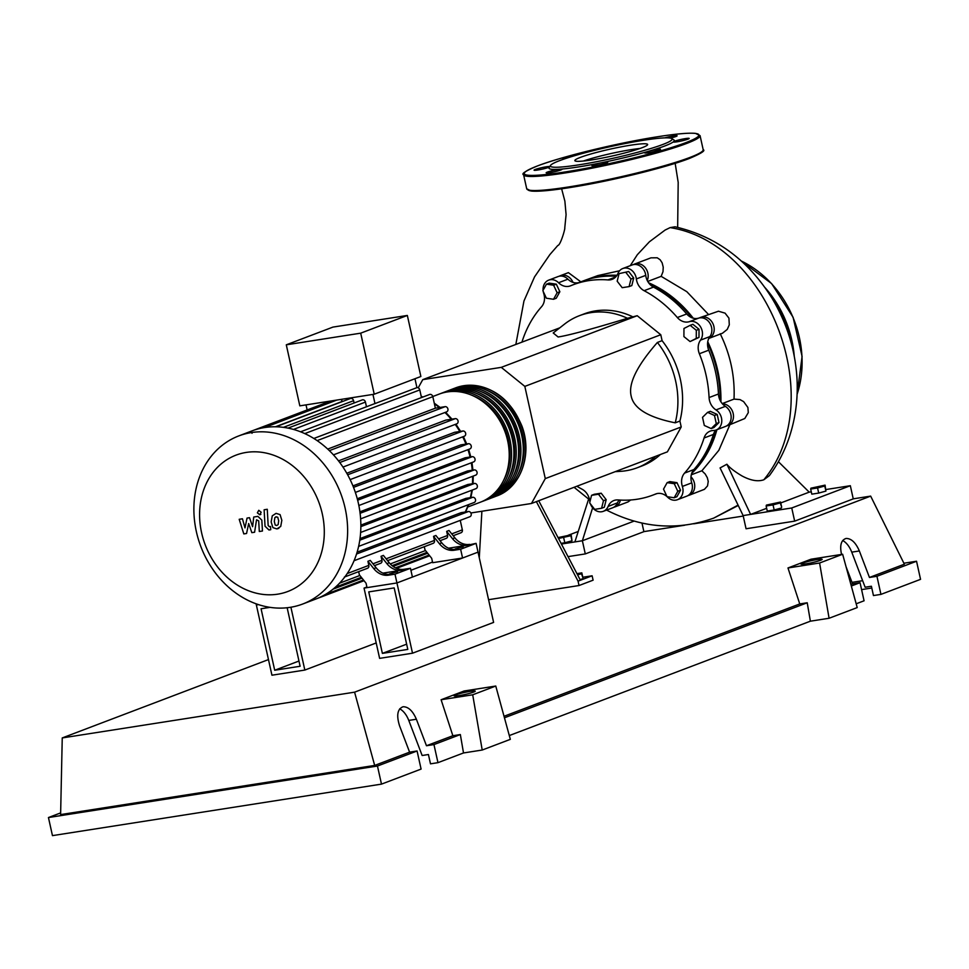<?xml version="1.0" encoding="UTF-8"?>
<svg xmlns="http://www.w3.org/2000/svg" width="969" height="969" viewBox="0 0 969 969"><rect width="100%" height="100%" fill="white"/><g stroke="black" fill="none" stroke-linecap="round" stroke-linejoin="round"><path stroke-width="1.45" d="M382.38 653.385L368.753 591.902L394.177 587.917L407.804 649.4L382.38 653.385L406.641 644.167M379.618 658.363L364.041 588.098L396.939 582.95L412.515 653.203L379.618 658.363M432.525 562.081L410.904 570.293M366.9 587.008L364.041 588.098M412.515 653.203L493.609 622.401L478.032 552.136L396.939 582.95L367.033 587.626L366.064 583.241L359.378 574.859L358.663 571.625M720.149 400.427A111.568 92.818 -110.8 0 0 717.072 371.018A111.568 92.818 -110.8 0 0 707.588 343.183M691.914 317.759A111.568 92.818 -110.8 0 0 649.739 284.183M616.405 276.153A111.568 92.818 -110.8 0 0 611.778 276.104M576.943 573.636L581.824 572.861L581.521 573.745L577.572 574.835M581.521 573.745L582.95 577.96L581.824 572.861M582.648 578.844L580.043 579.559M536.366 501.627L578.057 581.134L592.12 575.792L582.793 577.245M578.057 581.134L579.038 585.53L593.101 580.177L592.12 575.792M479.292 557.793L481.884 511.244M579.038 585.53L488.582 599.69M580.407 580.237L538.716 500.731M637.214 315.712L660.773 334.741L662.093 340.664L657.406 342.445C636.899 365.87 628.154 383.712 631.158 395.994C633.641 408.458 648.322 417.409 675.223 422.823L679.911 421.043L681.219 426.966L667.399 451.845L531.448 503.492L545.281 478.601L524.835 386.389L501.276 367.36L637.214 315.712L627.488 318.28A81.335 67.673 -110.8 0 0 579.474 315.664A81.335 67.673 -110.8 0 0 564.576 324.082L553.214 332.973L558.108 336.994C568.391 335.444 591.514 329.206 627.488 318.28M524.835 386.389L660.773 334.741M545.281 478.601L681.219 426.966M470.946 512.964L531.448 503.492M501.276 367.36L422.763 379.642L559.791 327.837M422.763 379.642L418.208 387.842M660.41 454.497A81.335 67.673 69.2 0 1 641.938 465.968L637.251 467.748A81.335 67.673 -110.8 0 0 655.722 456.278M615.218 471.661L620.523 471.334A81.335 67.673 -110.8 0 0 637.251 467.748M579.474 315.664L584.162 313.883A81.335 67.673 69.2 0 1 632.176 316.5M675.223 422.823A81.335 67.673 -110.8 0 0 657.406 342.445M662.093 340.664A81.335 67.673 69.2 0 1 679.911 421.043M696.323 330.308L696.263 338.423L690.061 341.56L683.908 336.594L683.957 328.479L690.158 325.33L696.323 330.308L699.037 329.266L698.988 337.394L696.263 338.423M698.988 337.394L690.061 341.56M699.037 329.266L692.883 324.3L690.158 325.33M625.974 272.555L630.989 279.036L629.099 286.606L622.183 287.684L617.18 281.204L619.07 273.633L628.699 271.514L633.714 278.006L630.989 279.036M633.714 278.006L631.812 285.576L629.099 286.606M628.699 271.514L619.07 273.633M546.468 284.159L553.614 285.213L557.139 292.771L553.517 299.276L546.383 298.222L542.858 290.664L546.468 284.159L549.193 283.13L556.327 284.183L553.614 285.213M556.327 284.183L559.852 291.742L557.139 292.771M559.852 291.742L556.242 298.246L553.517 299.276M594.675 509.367L589.661 502.875L591.562 495.316L598.467 494.226L603.481 500.719L601.579 508.277L594.675 509.367M598.467 494.226L601.192 493.197L594.276 494.275L591.562 495.316M601.192 493.197L606.194 499.677L603.481 500.719M606.194 499.677L604.305 507.247L601.579 508.277M674.182 497.751L667.047 496.697L663.523 489.139L667.132 482.647L674.267 483.701L677.791 491.259L674.182 497.751L676.907 496.722L680.517 490.217L677.791 491.259M674.267 483.701L676.992 482.659L669.845 481.605L667.132 482.647M676.992 482.659L680.517 490.217M716.285 423.586L711.198 428.577L704.318 425.464L702.525 417.348L707.6 412.358L714.48 415.471L716.285 423.586L718.998 422.557L713.923 427.547L711.198 428.577M714.48 415.471L717.205 414.441L710.325 411.316L707.6 412.358M717.205 414.441L718.998 422.557M692.762 471.116A111.568 92.818 -110.8 0 0 715.958 430.054M589.891 501.978A11.301 9.399 69.2 0 1 589.721 500.925A13.554 11.277 -110.8 0 0 581.981 489.163A112.477 93.569 69.2 0 1 576.834 486.244M543.088 290.252A11.301 9.399 69.2 0 1 548.708 280.126A11.301 9.399 69.2 0 1 558.556 282.742A13.554 11.277 -110.8 0 0 570.366 285.879A13.554 11.277 -110.8 0 0 570.656 285.758A112.477 93.569 69.2 0 1 573.103 284.777A112.477 93.569 69.2 0 1 607.951 279.92A13.554 11.277 -110.8 0 0 612.154 279.338A13.554 11.277 -110.8 0 0 617.956 273.44A11.301 9.399 69.2 0 1 622.788 268.522A11.301 9.399 69.2 0 1 636.367 278.927A13.554 11.277 -110.8 0 0 644.106 290.688A112.477 93.569 69.2 0 1 677.343 317.529A13.554 11.277 -110.8 0 0 689.31 321.684A11.301 9.399 69.2 0 1 700.539 326.868A11.301 9.399 69.2 0 1 700.526 340.131A13.554 11.277 -110.8 0 0 699.364 353.746A112.477 93.569 69.2 0 1 709.078 397.556A13.554 11.277 -110.8 0 0 715.994 409.911A11.301 9.399 69.2 0 1 721.784 420.703A11.301 9.399 69.2 0 1 716.139 429.994A11.301 9.399 69.2 0 1 713.438 430.502A13.554 11.277 -110.8 0 0 710.204 431.12A13.554 11.277 -110.8 0 0 704.051 438A112.477 93.569 69.2 0 1 684.55 473.102A13.554 11.277 -110.8 0 0 682.37 486.426A11.301 9.399 69.2 0 1 677.392 499.725A11.301 9.399 69.2 0 1 667.544 497.109A13.554 11.277 -110.8 0 0 667.132 496.709M666.987 496.588A13.554 11.277 -110.8 0 0 655.722 493.972A13.554 11.277 -110.8 0 0 655.432 494.093A112.477 93.569 69.2 0 1 652.985 495.062A112.477 93.569 69.2 0 1 618.137 499.931A13.554 11.277 -110.8 0 0 613.934 500.513A13.554 11.277 -110.8 0 0 608.132 506.412A11.301 9.399 69.2 0 1 603.299 511.329A11.301 9.399 69.2 0 1 590.412 503.844M608.132 506.412L617.507 502.85A13.554 11.277 69.2 0 1 619.167 500.004M699.364 353.746L708.739 350.184A13.554 11.277 69.2 0 1 709.902 336.57L700.526 340.131M708.739 350.184A112.477 93.569 69.2 0 1 718.453 393.995L709.078 397.556M715.994 409.911L725.369 406.35A13.554 11.277 69.2 0 1 718.453 393.995M644.106 290.688L653.481 287.127A13.554 11.277 69.2 0 1 645.742 275.366L636.367 278.927M653.481 287.127A112.477 93.569 69.2 0 1 686.718 313.968L677.343 317.529M689.31 321.684L698.685 318.123A13.554 11.277 69.2 0 1 686.718 313.968M578.82 282.609A13.554 11.277 69.2 0 1 567.931 279.181L558.556 282.742M573.103 284.777L582.478 281.216A112.477 93.569 69.2 0 1 616.296 276.286M522.012 341.936A13.554 11.277 -110.8 0 0 522.037 341.851A112.477 93.569 69.2 0 1 541.538 306.749A13.554 11.277 -110.8 0 0 543.718 293.425A11.301 9.399 69.2 0 1 543.234 291.475M704.051 438L713.426 434.439A13.554 11.277 69.2 0 1 715.897 430.079M713.426 434.439A112.477 93.569 69.2 0 1 693.925 469.541L684.55 473.102M682.37 486.426L691.745 482.865A13.554 11.277 69.2 0 1 693.925 469.541M548.708 280.126L558.083 276.565A11.301 9.399 69.2 0 1 567.931 279.181M622.788 268.522L632.163 264.961A11.301 9.399 69.2 0 1 645.742 275.366M698.685 318.123A11.301 9.399 69.2 0 1 709.914 323.307A11.301 9.399 69.2 0 1 709.902 336.57M725.369 406.35A11.301 9.399 69.2 0 1 731.159 417.142A11.301 9.399 69.2 0 1 725.515 426.433L716.139 429.994M691.745 482.865A11.301 9.399 69.2 0 1 686.767 496.164L677.392 499.725M617.507 502.85A11.301 9.399 69.2 0 1 612.674 507.768L603.299 511.329M454.461 388.315A57.837 48.123 69.2 0 1 455.624 387.854A57.837 48.123 69.2 0 1 463.703 385.71A57.837 48.123 69.2 0 1 522.763 429.582A57.837 48.123 69.2 0 1 496.709 495.995A57.837 48.123 69.2 0 1 495.534 496.419M467.857 506.957L480.309 502.233A57.837 48.123 -110.8 0 0 506.363 435.82A57.837 48.123 -110.8 0 0 447.303 391.948A57.837 48.123 -110.8 0 0 439.223 394.08L432.792 396.527M440.398 393.656A57.837 48.123 69.2 0 1 441.561 393.196A57.837 48.123 69.2 0 1 449.64 391.052A57.837 48.123 69.2 0 1 508.701 434.924A57.837 48.123 69.2 0 1 482.647 501.336A57.837 48.123 69.2 0 1 481.472 501.76M482.647 501.336L484.997 500.452A57.837 48.123 -110.8 0 0 511.051 434.039A57.837 48.123 -110.8 0 0 451.99 390.168A57.837 48.123 -110.8 0 0 443.911 392.3L441.561 393.196M445.086 391.876A57.837 48.123 69.2 0 1 446.249 391.415A57.837 48.123 69.2 0 1 454.328 389.272A57.837 48.123 69.2 0 1 513.388 433.143A57.837 48.123 69.2 0 1 487.334 499.556A57.837 48.123 69.2 0 1 486.159 499.98M487.334 499.556L489.684 498.672A57.837 48.123 -110.8 0 0 515.738 432.259A57.837 48.123 -110.8 0 0 456.678 388.387A57.837 48.123 -110.8 0 0 448.599 390.519L446.249 391.415M449.773 390.095A57.837 48.123 69.2 0 1 450.936 389.635A57.837 48.123 69.2 0 1 459.015 387.491A57.837 48.123 69.2 0 1 518.076 431.362A57.837 48.123 69.2 0 1 492.022 497.775A57.837 48.123 69.2 0 1 490.847 498.199M492.022 497.775L494.372 496.891A57.837 48.123 -110.8 0 0 520.426 430.478A57.837 48.123 -110.8 0 0 461.365 386.607A57.837 48.123 -110.8 0 0 453.286 388.739L450.936 389.635M471.322 395.049A56.032 46.621 69.2 0 1 503.662 480.2M476.009 393.269A56.032 46.621 69.2 0 1 508.35 478.42M480.697 391.488A56.032 46.621 69.2 0 1 513.037 476.639M485.384 389.708A56.032 46.621 69.2 0 1 517.725 474.858M389.453 573.927L397.556 571.686L389.453 573.927M455.079 548.999L463.182 546.758L455.079 548.999M277.655 594.179A72.929 60.684 -110.8 0 0 322.289 513.861A72.929 60.684 -110.8 0 0 246.235 452.426A72.929 60.684 -110.8 0 0 201.6 532.756A72.929 60.684 -110.8 0 0 277.655 594.179M290.131 607.345A89.923 74.819 -110.8 0 0 302.691 604.026A89.923 74.819 -110.8 0 0 343.196 500.779A89.923 74.819 -110.8 0 0 251.383 432.574A89.923 74.819 -110.8 0 0 238.822 435.893A89.923 74.819 -110.8 0 0 198.318 539.139A89.923 74.819 -110.8 0 0 290.131 607.345M302.691 604.026L315.918 598.999A89.923 74.819 -110.8 0 0 325.414 594.433A89.923 74.819 -110.8 0 0 335.662 586.948A89.923 74.819 -110.8 0 0 345.23 576.385A89.923 74.819 -110.8 0 0 354.424 559.852A89.923 74.819 -110.8 0 0 358.881 545.172A89.923 74.819 -110.8 0 0 360.722 530.891A89.923 74.819 -110.8 0 0 360.48 516.949A89.923 74.819 -110.8 0 0 358.385 503.286A89.923 74.819 -110.8 0 0 354.484 489.914A89.923 74.819 -110.8 0 0 348.743 476.833A89.923 74.819 -110.8 0 0 340.894 464.066A89.923 74.819 -110.8 0 0 330.453 451.724A89.923 74.819 -110.8 0 0 314.792 439.066A89.923 74.819 -110.8 0 0 301.335 432.113A89.923 74.819 -110.8 0 0 288.568 428.225A89.923 74.819 -110.8 0 0 276.347 426.796A89.923 74.819 -110.8 0 0 264.61 427.547A89.923 74.819 -110.8 0 0 253.333 430.406A89.923 74.819 -110.8 0 0 252.037 430.878L238.822 435.893M338.508 460.869L445.764 420.122L455.321 418.632A2.713 2.253 69.2 0 1 456.484 423.901M346.781 473.247L454.546 432.307L462.928 430.999A2.713 2.253 69.2 0 1 464.09 436.268M352.934 485.893L460.869 444.88L468.499 443.693A2.713 2.253 69.2 0 1 469.662 448.962M357.27 498.756L465.132 457.78L472.278 456.665A2.713 2.253 -110.8 0 1 473.441 461.934M359.911 511.838L467.458 470.982L474.313 469.904A2.713 2.253 -110.8 0 1 475.476 475.173M360.856 525.113L467.809 484.488L474.544 483.434A2.713 2.253 -110.8 0 1 475.718 488.703M360.008 538.582L465.895 498.357L472.751 497.279A2.713 2.253 -110.8 0 1 473.926 502.548M357.113 552.173L461.087 512.674L468.427 511.523A2.713 2.253 -110.8 0 1 469.602 516.792M360.698 333.166L286.291 344.819L299.821 405.854L374.228 394.213L420.873 376.493L407.343 315.446L360.698 333.166L374.228 394.213M286.291 344.819L332.936 327.098L407.343 315.446M307.149 409.96L306.022 404.885M330.32 402.535A2.713 2.253 -110.8 0 0 328.055 402.014L253.297 430.418M342.239 401.614L342.202 401.432A2.713 2.253 -110.8 0 0 340.809 399.446M354.097 402.995L353.588 400.694A2.713 2.253 -110.8 0 0 350.378 398.513L275.959 426.784M366.476 406.774L365.446 402.087A2.713 2.253 -110.8 0 0 362.236 399.906L287.987 428.116M421.479 397.581L419.783 389.926A2.713 2.253 -110.8 0 0 416.936 387.636L374.979 403.576A2.713 2.253 -110.8 0 0 374.615 403.673L300.56 431.811M374.979 403.576L372.944 394.407M416.936 387.636L414.962 378.734M251.952 432.356A2.713 2.253 -110.8 0 0 252.013 433.3M373.792 568.658A18.072 15.044 -110.8 0 0 388.508 575.174L390.846 574.29A18.072 15.044 69.2 0 1 376.142 567.773L373.792 568.658L367.917 561.281L370.267 560.397L376.142 567.773M389.259 562.783L386.922 563.667A18.072 15.044 -110.8 0 0 401.638 570.196L403.976 569.3A18.072 15.044 69.2 0 1 389.259 562.783L383.397 555.407L381.047 556.303L381.956 560.385A2.713 2.253 -110.8 0 1 380.672 563.268L374.446 565.642M403.976 569.3L410.468 568.282L395.001 574.169L388.508 575.174M401.638 570.196L382.9 573.127M439.417 543.73A18.072 15.044 -110.8 0 0 454.134 550.247L456.472 549.362A18.072 15.044 69.2 0 1 441.767 542.834L439.417 543.73L433.555 536.354L435.893 535.469L441.767 542.834M386.922 563.667L381.047 556.303M387.564 560.651L433.179 543.33A2.713 2.253 -110.8 0 0 434.451 540.436L433.555 536.354M440.071 540.702L446.297 538.34A2.713 2.253 -110.8 0 0 447.581 535.457L446.673 531.363L449.022 530.479L454.885 537.856L452.547 538.74A18.072 15.044 -110.8 0 0 467.264 545.256L448.526 548.2M460.251 520.389L462.346 529.849A2.713 2.253 69.2 0 1 461.062 532.732L453.189 535.724M344.346 577.076L367.554 568.258A2.713 2.253 -110.8 0 0 368.826 565.375L367.917 561.281M467.264 545.256L476.094 543.355L478.032 552.136L462.564 558.011L432.658 562.698L431.689 558.301L425.003 549.92L424.289 546.698M469.602 544.372A18.072 15.044 69.2 0 1 454.885 537.856M476.094 543.355L460.626 549.229L454.134 550.247M452.547 538.74L446.673 531.363M376.202 642.956L304.835 670.063L271.938 675.211L256.361 604.959L258.481 604.62L256.361 604.959L256.107 603.808M327.716 449.083L435.372 408.191L445.183 406.653A2.713 2.253 69.2 0 1 446.346 411.922M435.372 408.191L432.816 396.66A2.713 2.253 -110.8 0 0 429.618 394.48L313.823 438.472M462.564 558.011L460.626 549.229M410.468 568.282L412.406 577.064L396.939 582.95L395.001 574.169M276.238 516.768L274.833 517.676L274.3 521.467L275.232 525.053L276.722 525.501L278.164 524.592L278.684 520.777L277.752 517.216L275.79 516.889M276.904 528.917L280.731 526.433L281.834 520.28L280.077 514.612L276.056 513.352L272.265 515.835L271.15 521.952L272.907 527.657L276.904 528.917L278.854 528.311M264.125 509.779L265.034 526.215L268.946 529.982L270.739 529.704L270.557 526.494L269.358 526.676L268.159 525.489L267.274 509.282L264.125 509.779M259.765 514.781L261.182 512.238L258.771 510.288L257.366 512.831L259.765 514.781L260.879 514.394M246.562 533.483L248.67 523.526L251.843 532.659L254.593 532.235L256.531 519.82L258.699 520.862L259.304 531.496L262.454 531.012L261.824 520.123L257.899 516.368L253.733 517.034L252.606 526.688L249.505 517.688L247.047 518.076L244.987 527.875L242.444 518.79L239.198 519.299L243.813 533.919L246.562 533.483M298.973 661.028L274.699 670.245L300.124 666.26L287.151 607.745M270.036 607.357L261.073 608.762L274.699 670.245M304.835 670.063L290.906 607.224M570.874 535.712L572.001 540.799L571.165 534.827L570.874 535.712L558.507 538.485M572.001 540.799L564.806 542.761L563.667 537.674M564.806 542.761L561.063 543.355M558.047 537.601L571.165 534.827M810.665 489.054L810.968 488.17L825.079 485.13L824.776 486.014L817.582 487.976L810.665 489.054L811.804 494.154L818.708 493.076L817.582 487.976M824.776 486.014L825.915 491.101L825.079 485.13M825.915 491.101L818.708 493.076M766.14 505.975L766.431 505.091L780.542 502.039L780.251 502.923L773.044 504.897L766.14 505.975L767.266 511.075L774.17 509.985L773.044 504.897M780.251 502.923L781.68 507.138L780.542 502.039M781.377 508.022L774.17 509.985M583.653 280.78A112.477 93.569 69.2 0 1 584.828 280.332L597.909 275.559L619.579 270.775M584.828 280.332A112.477 93.569 69.2 0 1 616.999 275.293M559.283 276.213A11.301 9.399 69.2 0 1 560.421 275.668L568.403 272.64L580.843 281.846M560.421 275.668A11.301 9.399 69.2 0 1 573.018 282.391M647.752 281.446L661.161 276.347L686.803 291.669L708.436 314.404M648.6 282.778A112.477 93.569 69.2 0 1 693.223 318.183M720.209 333.76C730.432 354.666 735.035 376.444 734.017 399.107L722.232 403.588M707.758 341.778A112.477 93.569 69.2 0 1 720.9 401.76M729.863 424.773L718.841 450.331L701.883 470.777L691.297 474.798M716.903 429.703A112.477 93.569 69.2 0 1 691.684 473.417M633.375 264.61A11.301 9.399 69.2 0 1 634.513 264.077L650.938 257.839L657.224 257.79L660.131 259.753L662.13 262.793L663.232 267.178L663.002 271.683L661.161 276.347M634.513 264.077A11.301 9.399 69.2 0 1 645.39 267.856A11.301 9.399 69.2 0 1 647.268 280.525M699.4 317.941A11.301 9.399 69.2 0 1 700.539 317.408L718.465 311.219L725.066 313.144L728.93 318.135L729.294 324.857L727.247 329.412L722.426 333.263M700.539 317.408A11.301 9.399 69.2 0 1 713.281 324.482A11.301 9.399 69.2 0 1 708.799 338.435L722.462 333.239M734.017 399.107L739.977 399.579L743.623 401.626L747.886 407.452L748.298 412.624L744.798 418.511L727.852 425.536A11.301 9.399 69.2 0 1 726.641 425.888M722.511 403.903A11.301 9.399 69.2 0 1 733.109 413.206A11.301 9.399 69.2 0 1 727.852 425.536M701.883 470.777L705.19 473.974L707.309 477.681L708.23 481.411L707.54 485.893L704.427 489.333L689.104 495.268A11.301 9.399 69.2 0 1 687.893 495.619M690.994 476.833A11.301 9.399 69.2 0 1 689.104 495.268M630.674 499.98L628.045 501.918L615.024 506.872A11.301 9.399 69.2 0 1 613.813 507.223M620.426 500.077A11.301 9.399 69.2 0 1 615.024 506.872M766.661 508.313L750.612 514.406L743.138 515.581L720.076 467.93L726.883 464.236C729.572 467.652 734.623 471.552 742.036 475.961C750.636 480.551 757.903 481.823 763.802 479.788L769.386 475.622M675.03 226.794L670.124 227.606L665.097 230.065L649.424 241.778L637.311 254.738L630.25 265.688M592.628 507.792L582.369 540.75L561.414 544.033M634.114 521.092L582.369 540.75L585.288 553.917L568.016 556.63M589.031 497.824L574.883 541.913M780.748 502.959L809.212 492.143L778.41 461.704M826.048 489.515L850.334 485.711L791.746 507.974L750.612 514.406L726.883 464.236M809.212 492.143L811.283 491.828M850.334 485.711L853.253 498.89L794.665 521.14L746.057 528.759L743.138 515.581M794.665 521.14L791.746 507.974M568.149 535.3L577.766 531.642M585.288 553.917L643.888 531.666L641.975 523.054M591.914 159.897A37.282 3.573 167.5 0 1 574.847 160.612A37.282 3.573 167.5 0 1 593.282 153.308A37.282 3.573 167.5 0 1 630.577 145.205A37.282 3.573 167.5 0 1 647.643 144.478A37.282 3.573 167.5 0 1 629.208 151.782A37.282 3.573 167.5 0 1 591.914 159.897M583.447 161.011A37.282 3.573 167.5 0 1 631.558 149.589A37.282 3.573 167.5 0 1 640.012 148.475M671.723 138.555L673.867 139.899A64.172 6.153 167.5 0 1 673.419 141.789A64.172 6.153 167.5 0 1 647.946 151.467A64.172 6.153 167.5 0 1 601.204 162.804A64.172 6.153 167.5 0 1 578.348 166.947A64.172 6.153 167.5 0 1 560.567 169.163A8.14 0.775 167.5 0 1 562.032 169.284A8.14 0.775 167.5 0 1 555.867 171.44A8.14 0.775 167.5 0 1 546.153 172.809A8.14 0.775 167.5 0 1 552.318 170.665A8.14 0.775 167.5 0 1 560.567 169.163A64.172 6.153 167.5 0 1 549.144 167.552L550.525 165.42A62.355 5.971 167.5 0 1 643.586 140.263A62.355 5.971 167.5 0 1 671.723 138.555A62.355 5.971 167.5 0 1 643.816 150.57A62.355 5.971 167.5 0 1 578.905 164.839A62.355 5.971 167.5 0 1 550.525 165.42M606.606 162.828A8.14 0.775 167.5 0 1 597.764 165.118A8.14 0.775 167.5 0 1 591.938 165.638A8.14 0.775 167.5 0 1 593.149 164.936A8.14 0.775 167.5 0 1 601.204 162.804A8.14 0.775 167.5 0 1 607.817 162.126A8.14 0.775 167.5 0 1 606.606 162.828M549.471 167.043A8.14 0.775 167.5 0 1 537.795 170.011A8.14 0.775 167.5 0 1 534.076 170.169A8.14 0.775 167.5 0 1 538.098 168.57A8.14 0.775 167.5 0 1 546.237 166.801A8.14 0.775 167.5 0 1 549.798 166.535M563.037 159.388A8.14 0.775 167.5 0 1 562.977 159.376A8.14 0.775 167.5 0 1 562.771 159.267A8.14 0.775 167.5 0 1 572.473 156.336M664.71 137.877A8.14 0.775 167.5 0 1 667.399 137.174A8.14 0.775 167.5 0 1 677.113 135.793A8.14 0.775 167.5 0 1 670.948 137.949A8.14 0.775 167.5 0 1 670.33 138.095M685.471 138.591A8.14 0.775 167.5 0 1 689.189 138.434A8.14 0.775 167.5 0 1 685.168 140.033A8.14 0.775 167.5 0 1 677.028 141.801A8.14 0.775 167.5 0 1 673.31 141.958A8.14 0.775 167.5 0 1 673.419 141.789A8.14 0.775 167.5 0 1 685.471 138.591M660.289 149.226A8.14 0.775 167.5 0 1 660.495 149.347A8.14 0.775 167.5 0 1 653.53 151.685A8.14 0.775 167.5 0 1 644.809 152.981A8.14 0.775 167.5 0 1 644.615 152.86A8.14 0.775 167.5 0 1 647.946 151.467A8.14 0.775 167.5 0 1 660.289 149.226M805.929 563.837A10.841 1.042 167.5 0 1 800.963 564.043A10.841 1.042 167.5 0 1 806.329 561.923A10.841 1.042 167.5 0 1 817.182 559.561A10.841 1.042 167.5 0 1 822.136 559.355A10.841 1.042 167.5 0 1 816.782 561.475A10.841 1.042 167.5 0 1 805.929 563.837M459.04 695.621A10.841 1.042 167.5 0 1 454.086 695.827A10.841 1.042 167.5 0 1 459.439 693.695A10.841 1.042 167.5 0 1 470.292 691.345A10.841 1.042 167.5 0 1 475.258 691.127A10.841 1.042 167.5 0 1 469.892 693.259A10.841 1.042 167.5 0 1 459.04 695.621M417.082 750.987L377.462 766.031L381.483 784.127L421.091 769.083L417.082 750.987L409.596 752.162L399.507 725.66C396.297 715.219 397.484 708.92 403.068 706.752C408.312 706.68 412.746 710.846 416.379 719.24L426.469 745.742L433.955 744.58L437.964 762.664L430.49 763.838L428.419 754.524L422.145 755.505L408.785 720.427C406.532 714.795 403.504 710.919 399.725 708.787M381.483 784.127L52.459 835.629L48.45 817.545L60.647 812.906M841.54 554.425C839.602 545.39 841.116 540.072 846.046 538.461C851.279 538.389 855.724 542.555 859.358 550.961L869.447 577.463L876.933 576.289L880.942 594.385L873.457 595.56L871.397 586.245L865.123 587.226L851.763 552.148C849.51 546.516 846.482 542.628 842.703 540.508M846.058 566.756L852.575 583.871L860.048 582.696L864.069 600.792L856.172 603.796M829.089 618.258L819.592 563.013L842.642 554.256L857.214 607.575L829.089 618.258L810.387 621.19L509.294 735.568M482.211 750.03L472.702 694.797L495.765 686.04L510.336 739.347L482.211 750.03L463.509 752.961L437.964 762.664M463.509 752.961L460.348 734.55L433.955 744.58M460.348 734.55L452.862 735.725L426.469 745.742M377.462 766.031L48.45 817.545M409.596 752.162L374.676 765.425L60.611 814.59L62.246 737.93L268.474 659.586M860.048 582.696L851.327 586.015M903.895 563.219L916.541 561.245L920.55 579.341L880.942 594.385M916.541 561.245L876.933 576.289M852.575 583.871L850.903 584.501M853.241 498.841L870.659 496.116L904.368 564.2L869.447 577.463M871.785 588.013L861.586 589.612M862.64 580.697L852.005 582.357M472.702 694.797L441.101 699.739L464.163 690.982L495.765 686.04M452.862 735.725L441.101 699.739M819.592 563.013L787.979 567.967L811.041 559.21L842.642 554.256M810.387 621.19L807.225 602.766L799.752 603.941L787.979 567.967M807.225 602.766L504.437 717.799M799.752 603.941L504.025 716.285M374.676 765.425L354.581 692.169L62.246 737.93M643.876 531.618L684.659 525.234M693.719 523.817L743.247 516.053M870.659 496.116L354.581 692.169M615.678 276.989L607.951 279.92M465.241 512.02A78.622 65.42 -110.8 0 0 468.233 504.752M470.328 497.654A78.622 65.42 -110.8 0 0 471.758 490.253M472.436 483.761A78.622 65.42 -110.8 0 0 472.593 476.324M472.254 470.231A78.622 65.42 -110.8 0 0 471.273 462.807M470.062 457.005A78.622 65.42 -110.8 0 0 467.979 449.652M465.956 444.093A78.622 65.42 -110.8 0 0 462.697 436.837M459.803 431.484A78.622 65.42 -110.8 0 0 455.212 424.422M451.239 419.262A78.622 65.42 -110.8 0 0 444.953 412.491M439.381 407.561A78.622 65.42 -110.8 0 0 434.415 403.867M422.46 397.205A78.622 65.42 -110.8 0 0 421.285 396.696M293.474 429.424L365.446 402.087M283.42 427.353L353.588 400.694M275.462 426.784L342.202 401.432M386.098 558.81L434.451 540.436M438.606 538.861L447.581 535.457M451.724 533.883L462.346 529.849M347.181 573.587L368.826 565.375M372.968 563.801L381.956 560.385M339.501 583.217L359.887 575.477M390.265 563.946L425.512 550.549M353.528 487.371L468.499 443.693M329.363 450.646L445.183 406.653M347.653 474.798L462.928 430.999M339.768 462.528L455.321 418.632M357.646 500.21L472.278 456.665M317.129 440.616L432.816 396.66M333.033 589.176L362.018 578.166M393.014 566.393L427.644 553.226M360.105 513.291L474.313 469.904M356.531 554.026L468.427 511.523M360.856 526.627L474.544 483.434M359.778 540.193L472.751 497.279M304.787 433.603L419.783 389.926M737.833 505.249L713.717 518.112C677.634 530.891 641.878 528.202 606.461 510.033M670.136 227.606C768.853 243.049 829.391 400.463 763.814 479.788M794.241 356.095A99.419 82.704 -110.8 0 0 791.867 340.361A99.419 82.704 -110.8 0 0 765.001 287.599M797.099 394.298A99.419 82.704 -110.8 0 0 799.364 337.515A99.419 82.704 -110.8 0 0 741.333 261.049M790.91 341.887A98.511 81.953 -110.8 0 0 790.643 340.664A98.511 81.953 -110.8 0 0 772.814 299.566M703.179 149.674A90.371 8.66 167.5 0 1 689.722 157.523A90.371 8.66 167.5 0 1 568.064 187.041A90.371 8.66 167.5 0 1 526.712 188.798L523.599 174.747A90.371 8.66 167.5 0 0 564.951 172.991A90.371 8.66 167.5 0 0 686.609 143.473A90.371 8.66 167.5 0 0 700.066 135.624L703.179 149.674C705.723 150.583 701.096 153.514 689.298 158.492C666.188 167.467 611.5 180.888 572.606 187.126C552.391 190.408 538.631 191.717 531.327 191.05L526.712 188.798M537.601 165.893A89.475 8.576 167.5 0 1 658.036 136.677A89.475 8.576 167.5 0 1 685.664 142.709A89.475 8.576 167.5 0 1 565.23 171.937A89.475 8.576 167.5 0 1 537.601 165.893M689.165 158.516A89.475 8.576 167.5 0 1 568.73 187.744A89.475 8.576 167.5 0 1 527.96 189.827M408.785 720.427L416.379 719.24M851.763 552.148L859.358 550.961M656.655 493.681L652.985 495.062M496.709 495.995C520.922 487.564 532.708 454.304 521.903 425.997C509.658 397.387 490.302 383.942 463.812 385.686L455.624 387.854M471.964 462.54L472.945 470.122M473.247 476.07L473.054 483.664M472.363 490.023L470.861 497.569M468.754 504.558L465.653 511.959M460.917 520.123L460.372 520.934M264.404 427.583L336.837 400.064M470.05 448.865L355.369 492.422M446.733 411.825L333.445 454.861M464.466 436.171L350.136 479.607M456.859 423.792L342.965 467.07M358.845 505.515L473.817 461.838M429.667 555.77L396.527 568.355M364.041 580.697L317.166 598.503M429.11 555.067L395.437 567.858M363.484 580.007L325.281 594.518M426.978 552.391L392.07 565.654M361.352 577.318L335.395 587.19M360.625 518.851L475.864 475.076M354.06 560.724L469.977 516.683M360.625 532.466L476.094 488.606M358.603 546.395L474.301 502.451M470.801 456.896L468.681 449.374M466.719 443.972L463.4 436.571M460.578 431.362L455.902 424.168M452.002 419.141L445.583 412.249M440.12 407.44L434.257 403.165M422.932 397.024L421.188 396.297M574.072 487.298L588.583 499.011M738.015 505.588L713.717 518.112M674.993 226.782C716.079 236.327 748.48 260.249 772.208 298.573C787.034 323.367 795.295 350.063 796.99 378.637C798.068 398.877 795.525 418.317 789.372 436.958C784.66 451.069 777.986 463.969 769.35 475.658M677.658 227.364L678.191 182.366L675.163 163.325M561.632 188.81L564.879 201.164L566.09 214.633L564.782 227.836C565.327 228.527 560.47 245.436 557.817 245.472L549.847 254.617L534.525 276.916L523.95 301.008L515.871 344.274M741.128 260.867L771.615 283.59L793.102 317.299L802.09 356.447L797.087 394.613M700.066 135.624L695.451 133.371C688.22 132.705 674.618 133.988 654.656 137.21C615.739 143.424 560.676 156.905 537.48 165.929C525.67 170.895 521.043 173.839 523.599 174.747"/></g></svg>
